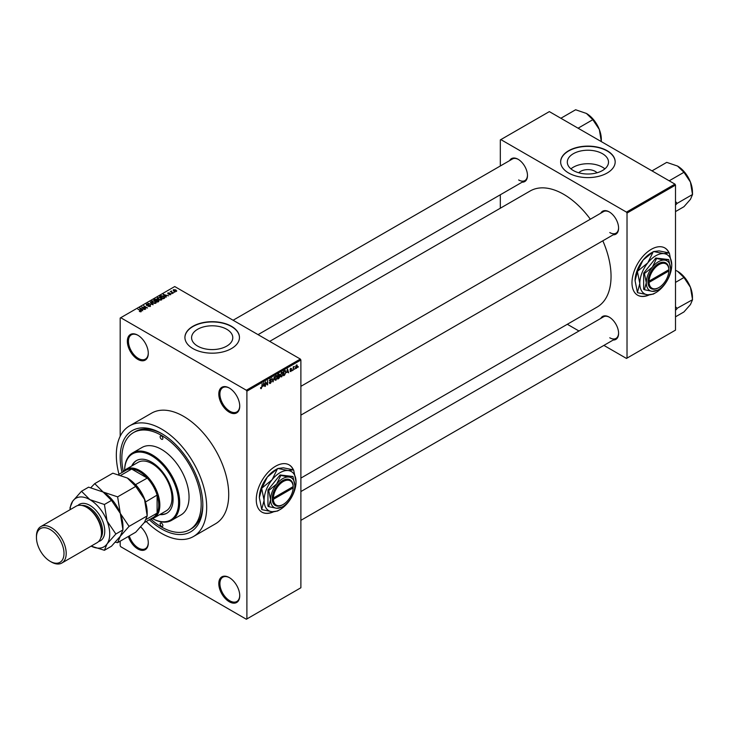 <?xml version="1.0" encoding="UTF-8"?>
<svg xmlns="http://www.w3.org/2000/svg" width="729" height="729" viewBox="0 0 729 729"><rect width="100%" height="100%" fill="white"/><g stroke="black" fill="none" stroke-linecap="round" stroke-linejoin="round"><path stroke-width="1.09" d="M229.27 412.177A14.799 8.548 60 0 1 218.8 394.052A14.799 8.548 60 0 1 229.27 388.01L229.27 388.01A14.799 8.548 60 0 1 239.732 406.135A14.799 8.548 60 0 1 229.27 412.177M229.544 388.174A14.024 8.101 -120 0 0 222.81 387.628A14.024 8.101 -120 0 0 220.659 398.872A14.024 8.101 -120 0 0 229.817 411.229A14.024 8.101 -120 0 0 236.834 411.921A14.024 8.101 -120 0 0 239.732 405.816M229.27 601.753A14.799 8.548 60 0 1 218.8 583.619A14.799 8.548 60 0 1 229.27 577.578L229.27 577.578A14.799 8.548 60 0 1 239.732 595.702A14.799 8.548 60 0 1 229.27 601.753M229.544 577.742A14.024 8.101 -120 0 0 222.81 577.204A14.024 8.101 -120 0 0 220.659 588.44A14.024 8.101 -120 0 0 229.817 600.796A14.024 8.101 -120 0 0 236.834 601.489A14.024 8.101 -120 0 0 239.732 595.383M140.743 526.949A14.799 8.548 60 0 1 148.288 542.905A14.799 8.548 60 0 1 137.817 548.955A14.799 8.548 60 0 1 128.322 536.48M129.297 535.924A14.024 8.101 -120 0 0 138.364 547.998A14.024 8.101 -120 0 0 145.381 548.691A14.024 8.101 -120 0 0 148.279 542.586M137.817 359.379A14.799 8.548 60 0 1 127.347 341.254A14.799 8.548 60 0 1 137.817 335.212L137.817 335.212A14.799 8.548 60 0 1 148.288 353.337A14.799 8.548 60 0 1 137.817 359.379M138.1 335.376A14.024 8.101 -120 0 0 131.357 334.83A14.024 8.101 -120 0 0 129.206 346.075A14.024 8.101 -120 0 0 138.364 358.431A14.024 8.101 -120 0 0 145.381 359.124A14.024 8.101 -120 0 0 148.279 353.018M293.423 469.85A27.265 15.746 120 0 0 289.176 464.902A27.265 15.746 120 0 0 275.544 466.25A27.265 15.746 120 0 0 257.729 490.28A27.265 15.746 120 0 0 261.911 512.132A27.265 15.746 120 0 0 273.594 511.794M293.231 469.795A27.265 15.746 120 0 0 289.067 464.838M578.79 172.782A10.343 5.978 180 0 1 595.229 171.379A10.343 5.978 180 0 1 597.033 172.782M602.473 153.71A20.603 11.892 0 0 0 580.029 151.131A20.603 11.892 0 0 0 567.308 162.12A20.603 11.892 0 0 0 573.34 170.531A20.603 11.892 0 0 0 595.793 173.11A20.603 11.892 0 0 0 608.505 162.12A20.603 11.892 0 0 0 602.473 153.71M604.879 168.864A20.603 11.892 0 0 0 602.473 167.196A20.603 11.892 0 0 0 570.944 168.864M607.193 150.73A27.265 15.746 0 0 0 577.477 147.322A27.265 15.746 0 0 0 560.637 161.865A27.265 15.746 0 0 0 568.629 173.001A27.265 15.746 0 0 0 598.345 176.409A27.265 15.746 0 0 0 615.176 161.865A27.265 15.746 0 0 0 607.193 150.73M615.176 161.993A27.265 15.746 0 0 0 607.193 150.985A27.265 15.746 0 0 0 577.578 147.55A27.265 15.746 0 0 0 560.647 161.993M197.623 346.102A20.603 11.892 180 0 1 191.59 337.691A20.603 11.892 180 0 1 204.311 326.701A20.603 11.892 180 0 1 226.755 329.28A20.603 11.892 180 0 1 232.788 337.691A20.603 11.892 180 0 1 220.076 348.681A20.603 11.892 180 0 1 197.623 346.102M231.476 326.3A27.265 15.746 0 0 0 201.751 322.892A27.265 15.746 0 0 0 184.92 337.436A27.265 15.746 0 0 0 192.912 348.571A27.265 15.746 0 0 0 222.627 351.979A27.265 15.746 0 0 0 239.458 337.436A27.265 15.746 0 0 0 231.476 326.3M239.458 337.563A27.265 15.746 0 0 0 231.476 326.556A27.265 15.746 0 0 0 201.86 323.12A27.265 15.746 0 0 0 184.92 337.563M600.76 213.205A13.24 7.645 60 0 1 609.234 211.893L609.234 211.893A13.24 7.645 60 0 1 618.593 228.113A13.24 7.645 60 0 1 613.226 234.802M609.508 212.066A12.466 7.199 -120 0 0 603.548 211.592L300.886 386.334M509.644 160.599A13.24 7.645 60 0 1 518.109 159.287L518.109 159.287A13.24 7.645 60 0 1 527.477 175.507A13.24 7.645 60 0 1 522.101 182.186M518.392 159.451A12.466 7.199 -120 0 0 512.432 158.986L233.107 320.25M600.76 318.427A13.24 7.645 60 0 1 609.234 317.115L609.234 317.115A13.24 7.645 60 0 1 618.593 333.335A13.24 7.645 60 0 1 613.226 340.015M609.508 317.279A12.466 7.199 -120 0 0 603.548 316.814L300.886 491.556M122.035 472.501A58.429 33.734 60 0 1 161.51 433.491A58.429 33.734 60 0 1 202.826 505.06A58.429 33.734 60 0 1 161.51 528.917A58.429 33.734 60 0 1 149.299 519.741M162.339 433.983A56.097 32.386 -120 0 0 135.111 431.668L133.462 432.625A56.097 32.386 -120 0 0 123.329 471.599M146.256 521.499A63.888 36.887 -120 0 0 161.51 533.364A63.888 36.887 -120 0 0 193.449 536.526A63.888 36.887 -120 0 0 203.245 485.341A63.888 36.887 -120 0 0 161.51 429.035A63.888 36.887 -120 0 0 129.562 425.873A63.888 36.887 -120 0 0 118.982 474.269M193.449 536.526L215.483 523.805A63.888 36.887 -120 0 0 225.279 472.611A63.888 36.887 -120 0 0 183.544 416.314A63.888 36.887 -120 0 0 151.596 413.152L129.562 425.873M300.886 478.096L597.169 307.046A67.004 38.683 -120 0 0 602.819 240.807M590.353 219.21A67.004 38.683 -120 0 0 563.672 194.306A67.004 38.683 -120 0 0 530.165 190.989L269.694 341.372M669.14 252.927A27.265 15.746 120 0 0 664.903 247.978A27.265 15.746 120 0 0 651.261 249.336A27.265 15.746 120 0 0 633.446 273.366A27.265 15.746 120 0 0 637.629 295.209A27.265 15.746 120 0 0 649.311 294.871M668.949 252.881A27.265 15.746 120 0 0 664.784 247.924M294.981 368.519L294.625 369.357L294.981 368.519M293.577 368.282L293.222 370.168L293.222 366.933L294.325 366.405L293.222 368.081M292.575 369.904L292.22 370.742L292.575 369.904M290.771 369.557L291.673 370.077L290.825 371.608L289.969 371.061L290.844 371.134L291.318 370.359L290.014 369.649L290.807 368.263L291.618 368.719L290.37 369.375L291.673 370.077L290.88 369.53M289.978 371.125L290.825 371.608L289.969 371.061M290.315 370.806L290.844 371.134M290.889 370.141L290.014 369.649L290.889 370.141M291.272 368.983L290.479 368.519M286.779 372.555L287.545 368.992L288.666 372.801L287.991 371.854L286.506 372.401M281.704 372.309L283.062 373.813L281.704 376.875L280.701 376.756L280.355 375.435L281.704 372.309L282.506 372.237M280.419 376.137L281.704 376.875L280.701 376.756M275.945 375.626L277.293 377.139L275.945 380.201L274.942 380.082L274.596 378.752L275.945 375.626L276.747 375.563M274.66 379.463L275.945 380.201L274.942 380.082M260.608 388.229L261.328 388.639L260.572 387.691L261.346 388.11L261.72 387.555L262.121 383.673L262.121 386.689L260.782 388.639M260.918 387.427L261.346 388.11M246.347 390.234L300.339 359.06L300.886 360.017L300.886 587.756L246.894 618.93L246.894 391.191L246.347 390.234L120.741 317.716L120.185 318.035L120.185 436.261M300.886 360.017L246.894 391.191M263.142 386.206L263.907 382.643L265.028 386.443L264.354 385.504L262.868 386.042M265.775 382.452L265.429 386.215L265.429 381.759L267.279 384.265L267.634 380.492L267.634 384.939L265.429 382.242M269.293 382.707L270.45 383.372L269.283 382.543L270.477 382.834L271.188 381.668L269.384 380.638L270.386 378.843L271.434 379.563L270.395 379.362L269.739 380.456L271.534 381.458L270.45 383.372L269.648 383.481M269.639 382.278L270.477 382.834M271.188 381.668L269.384 380.638M270.386 378.843L271.434 379.563L270.286 378.898M271.088 379.827L270.003 379.135M269.867 380.857L271.534 381.458L271.006 380.702M274.359 376.601L272.919 381.896L271.881 378.041L273.065 381.285L274.359 376.601M278.833 375.872L279.954 376.519L278.888 378.442L277.795 379.071L277.795 374.624L278.888 373.995L279.854 374.551L279.954 376.519L279.234 375.572M278.888 373.995L279.854 374.551L278.879 373.995M285.094 370.487L285.914 372.136L284.583 375.153L283.554 375.745L283.554 371.298L285.413 370.542M295.518 367.826L296.457 368.364L295.482 367.243L296.457 365.01L297.432 366.086L296.457 368.364L295.865 368.418M296.457 365.01L297.049 364.956M298.279 366.614L297.933 367.452L298.279 366.614M120.185 541.182L120.185 545.775L120.741 546.723L246.347 619.24L246.894 618.93M174.878 292.183L173.976 292.065L174.878 292.183M172.472 293.568L171.57 293.459L172.472 293.568M166.385 297.086L163.223 294.461L168.572 295.828L166.75 295.546L165.529 296.247L166.385 297.086M160.043 300.111L158.375 299.546L157.701 297.587L161.036 297.951L162.075 298.954L161.656 299.874L160.043 300.111M157.236 298.252L157.701 297.587L157.701 299.072M154.284 303.428L152.616 302.872L151.942 300.913L155.277 301.277L156.316 302.28L155.897 303.2L154.284 303.428M151.477 301.578L151.942 300.913L151.942 302.398M150.402 306.371L147.932 306.298L149.974 306.098L150.028 305.305L146.438 305.314L146.374 304.13L148.588 304.184L146.839 304.385L147.304 305.278L150.374 305.096L150.374 306.39M149.974 306.563L150.028 305.305M146.438 305.314L146.374 304.13L146.374 305.278M146.839 304.385L146.802 305.478M142.738 310.736L139.585 308.103L144.925 309.479L143.103 309.196L141.891 309.898L142.738 310.736M300.339 359.06L174.732 286.543L120.741 317.716M140.46 311.802L139.321 311.383L140.934 310.982L137.817 309.123L140.788 310.436L141.28 311.638L140.46 311.802M140.843 311.793L140.934 310.982M145.682 309.041L141.472 307.018L146.42 307.729L143.677 305.743L147.531 307.975L142.592 307.255L145.682 309.041M153.163 304.722L147.923 303.291L152.516 304.576L150.402 301.861L153.163 304.722M158.785 301.478L157.701 302.098L153.846 299.874L154.931 299.245L156.863 299.245L158.722 300.202L158.722 301.514M156.863 299.81L156.863 300.503L156.863 299.245L157.3 300.284M164.49 298.179L163.46 298.772L159.605 296.548L161.209 295.701L163.861 296.293L164.49 298.179L165.027 297.541M170.777 294.607L169.019 294.58L170.44 293.842L167.861 293.86L167.852 292.94L169.465 292.94L168.162 293.623L170.714 293.596L170.714 294.644M170.404 294.762L170.44 293.842M167.861 293.86L167.852 292.94L167.852 293.851M168.271 293.167L168.162 293.987M173.475 292.994L170.322 291.573L171.525 290.999L171.515 291.782L173.475 292.994M171.124 292.037L171.042 291.527M171.525 290.999L171.515 292.265M176.409 291.363L173.976 291.081L173.502 289.686L175.899 289.942L176.409 291.363L176.755 290.871M173.156 290.169L173.502 289.686L173.502 290.762M150.739 519.066A56.097 32.386 -120 0 0 161.51 527.003A56.097 32.386 -120 0 0 189.558 529.783L191.208 528.826A56.097 32.386 -120 0 0 202.817 504.085M674.954 184.127L675.501 185.084L627.022 213.068L626.475 212.121L674.954 184.127L549.347 111.61L500.313 139.913L500.313 165.984M500.313 194.771L500.313 208.221M627.022 213.068L627.022 358.112L626.475 358.431L603.904 345.4M578.972 331.002L567.317 324.277M627.022 358.112L675.501 330.119L675.501 185.084M626.475 212.121L500.869 139.603M637.52 295.145A27.265 15.746 120 0 0 648.837 294.862M609.781 232.569A12.466 7.199 -120 0 0 616.014 233.189A12.466 7.199 -120 0 0 618.593 227.794M518.665 179.963A12.466 7.199 -120 0 0 524.898 180.582A12.466 7.199 -120 0 0 527.468 175.188M609.781 337.791A12.466 7.199 -120 0 0 616.014 338.402A12.466 7.199 -120 0 0 618.593 333.007M261.802 512.068A27.265 15.746 120 0 0 273.12 511.785M140.934 311.775L140.934 311.31M139.95 308.485L139.95 307.893M141.891 310.463L141.891 309.898M140.77 308.732L141.563 309.57L142.538 309.005L140.196 308.221L140.77 309.306M141.563 310.117L141.563 309.57M140.196 308.732L140.196 308.221M142.538 309.524L142.538 309.005M150.402 302.444L150.402 301.861M155.441 303.382L154.912 301.478L153.892 301.059L152.397 301.177L152.042 302.48M152.397 301.177L152.972 302.672L155.441 302.945L155.787 302.444L155.787 303.255M154.931 299.765L154.931 299.245M154.648 299.929L155.796 300.594L156.79 299.983L155.259 299.583L154.648 300.339M156.79 300.548L156.58 299.491M156.252 300.858L157.601 301.642L158.658 300.968L156.935 300.457L156.252 301.259M158.658 301.551L158.375 300.412M158.348 301.733L158.348 301.214M161.2 300.056L160.672 298.152L159.651 297.733L158.157 297.851L157.801 299.154M158.157 297.851L158.731 299.346L161.2 299.619L161.546 299.118L161.546 299.929M160.407 296.612L163.36 298.316L164.307 297.113L161.601 296.001L160.407 297.013M163.989 298.471L164.307 297.113M163.597 294.835L163.597 294.243M165.529 296.812L165.529 296.247M164.408 295.081L165.201 295.919L166.176 295.354L163.834 294.571L164.408 295.664M165.201 296.475L165.201 295.919M163.834 295.081L163.834 294.571M166.176 295.874L166.176 295.354M176.017 291.509L175.58 290.16L173.894 289.923L173.702 290.907M173.894 289.923L174.322 290.88L176.208 290.835L176.208 291.454M264.527 386.16L265.028 386.443M263.588 384.128L263.26 385.614L264.235 385.049L263.752 383.19L263.306 383.964M266.532 383.828L267.279 384.265M266.914 384.529L267.634 384.939M272.792 381.422L273.257 381.695M276.801 376.41L275.954 376.146L274.942 378.561L275.945 379.681L276.947 377.33L276.801 376.41L275.562 375.927M274.633 379.317L275.945 379.681M278.15 374.934L278.15 376.264L279.499 374.834L277.795 374.733M279.499 374.834L278.305 374.323M278.15 376.793L278.15 378.351L279.599 376.729L277.795 376.583M278.387 376.128L279.599 376.729M282.56 373.084L281.713 372.829L280.701 375.235L281.704 376.355L282.706 374.004L282.56 373.084L281.321 372.601M280.392 375.991L281.704 376.355M283.909 371.617L283.909 375.025L285.422 373.503L285.558 372.337L285.03 371.052L283.554 371.407M284.501 370.751L285.203 371.097L284.547 370.724M288.165 372.51L288.666 372.801M287.226 370.487L286.898 371.963L287.873 371.407L287.39 369.548L286.944 370.323M290.033 369.43L291.226 370.113M296.275 365.129L296.812 365.448L295.828 367.042L296.466 367.89L297.077 366.322L296.111 365.284M295.491 367.571L296.466 367.89M161.51 526.365A1.95 1.121 -120 0 0 162.476 526.466A1.95 1.121 -120 0 0 162.777 524.907A1.95 1.121 -120 0 0 161.51 523.185A1.95 1.121 -120 0 0 160.535 523.094A1.95 1.121 -120 0 0 160.234 524.652A1.95 1.121 -120 0 0 161.51 526.365M161.51 439.213A1.95 1.121 -120 0 0 162.476 439.314A1.95 1.121 -120 0 0 162.777 437.755A1.95 1.121 -120 0 0 161.51 436.033A1.95 1.121 -120 0 0 160.535 435.942A1.95 1.121 -120 0 0 160.234 437.5A1.95 1.121 -120 0 0 161.51 439.213M159.769 514.592A30.381 17.542 -120 0 0 166.786 513.243A30.381 17.542 -120 0 0 171.443 488.895A30.381 17.542 -120 0 0 151.586 462.122A30.381 17.542 -120 0 0 136.396 460.61A30.381 17.542 -120 0 0 131.721 466.013M160.325 514.273A30.381 17.542 -120 0 0 167.059 513.079M151.586 455.753A38.172 22.043 -120 0 0 124.613 470.296A38.956 22.49 60 0 1 132.66 452.873A38.956 22.49 60 0 1 152.142 454.805A38.956 22.49 60 0 1 177.594 489.132A38.956 22.49 60 0 1 171.616 520.342A38.956 22.49 60 0 1 152.489 518.611A38.172 22.043 -120 0 0 178.578 501.98A38.172 22.043 -120 0 0 151.586 455.753M171.616 520.342L180.983 514.938A38.956 22.49 -120 0 0 186.952 483.719A38.956 22.49 -120 0 0 161.51 449.392A38.956 22.49 -120 0 0 142.027 447.469L132.66 452.873M189.558 529.783A56.097 32.386 -120 0 0 198.151 484.831A56.097 32.386 -120 0 0 161.51 435.404A56.097 32.386 -120 0 0 133.462 432.625M123.101 471.891A28.048 16.193 60 0 1 125.999 469.321L138.118 462.323A28.048 16.193 60 0 1 152.142 463.708A28.048 16.193 60 0 1 170.468 488.421A28.048 16.193 60 0 1 166.166 510.901L154.047 517.9A28.048 16.193 60 0 1 150.374 519.121M136.678 460.455A30.381 17.542 -120 0 0 132.277 465.694M669.204 180.81L683.948 172.299L690.454 182.113A21.077 12.165 -120 0 1 692.45 191.873L692.55 194.479L690.454 199.327L683.948 206.717L675.501 211.592M675.501 205.077L677.123 203.382L692.55 194.479M677.123 203.382L675.501 201.486M651.999 170.878L666.734 162.367L677.542 166.057A21.077 12.165 -120 0 1 690.454 182.113L692.45 194.215M677.542 166.057L683.948 172.299M125.999 469.321A28.048 16.193 60 0 1 147.613 476.83A28.048 16.193 60 0 1 159.851 505.06A28.048 16.193 60 0 1 154.047 517.9M144.278 522.638L153.108 517.544A27.265 15.746 -120 0 0 157.1 513.125A27.265 15.746 -120 0 0 158.749 505.06A27.265 15.746 -120 0 0 157.1 495.082A27.265 15.746 -120 0 0 147.276 478.078L131.657 469.057A27.265 15.746 -120 0 0 125.835 470.305L118.563 474.506M135.448 484.694L147.276 478.078A27.265 15.746 -120 0 0 131.657 469.057L120.968 475.235M146.274 519.367L157.1 513.125L157.1 495.082L145.454 502.026M135.712 484.758A27.265 15.746 60 0 1 145.527 501.762M675.501 310.299L677.022 308.75A24.194 13.969 -120 0 0 677.022 308.54A24.194 13.969 -120 0 0 677.022 308.34L675.501 306.709M675.501 316.814L683.948 311.939L690.454 304.549L692.55 299.692L677.022 308.34M675.501 282.387L683.948 277.521L690.454 287.335L692.55 299.692M675.501 270.24L677.542 271.279L683.948 277.521M692.45 299.437L692.45 297.095A21.077 12.165 -120 0 0 690.454 287.335A21.077 12.165 -120 0 0 677.542 271.279M601.325 139.266L601.325 141.608L599.329 129.507A21.077 12.165 -120 0 0 586.426 113.451L592.823 119.693L599.329 129.507A21.077 12.165 -120 0 1 601.325 139.266M578.088 128.204L592.823 119.693M560.874 118.262L575.618 109.76L586.426 113.451M61.847 563.034L97.103 542.677A21.032 12.147 -120 0 0 101.459 533.045L101.459 531.778A19.473 11.245 -120 0 0 87.68 507.922L86.587 507.284A21.032 12.147 -120 0 0 76.062 506.245L40.806 526.593A21.032 12.147 60 0 1 51.322 527.641A21.032 12.147 60 0 1 65.063 546.176A21.032 12.147 60 0 1 61.847 563.034A21.032 12.147 60 0 1 51.322 561.995L50.219 561.357A19.473 11.245 -120 0 0 63.997 553.402A19.473 11.245 -120 0 0 50.219 529.546A19.473 11.245 -120 0 0 36.45 537.501A19.473 11.245 -120 0 0 50.219 561.357L51.322 561.995M101.459 533.045A21.032 12.147 -120 0 0 86.587 507.284L87.68 507.922M127.347 478.024A28.048 16.193 60 0 1 144.524 499.392A28.048 16.193 -120 0 1 147.185 512.369L147.185 515.913L144.524 522.292L135.731 532.206L117.624 542.658L120.285 536.28L129.079 526.365L147.185 515.913L144.524 499.392L135.731 486.407L117.624 496.859L103.108 492.02L94.724 483.637L112.831 473.185L127.347 478.024L135.731 486.407M129.079 526.365L120.285 513.38L117.624 496.859M94.724 483.637L90.852 487.646M115.364 542.194L117.624 542.658M81.502 491.264L72.709 501.188A28.048 16.193 -120 0 1 89.886 499.647L104.411 504.486L107.063 521.016L115.856 534.002L107.063 543.916L104.411 550.295L91.125 546.121A28.048 16.193 -120 0 0 107.063 543.916A28.048 16.193 -120 0 0 107.063 521.016A28.048 16.193 -120 0 0 89.886 499.647L81.502 491.264L88.592 487.172L103.108 492.02L111.491 500.395L120.285 513.38L122.946 529.91L122.946 526.365A28.048 16.193 -120 0 0 120.285 513.38A28.048 16.193 -120 0 0 103.108 492.02A28.048 16.193 -120 0 0 102.898 491.893M115.856 534.002L122.946 529.91L120.285 536.28L111.491 546.203L104.411 550.295M72.709 501.188A28.048 16.193 -120 0 0 70.093 509.689L70.057 507.557L72.709 501.188M104.411 504.486L111.491 500.395M36.45 537.501L36.45 536.225A21.032 12.147 60 0 1 40.806 526.593M272.236 499.329L273.357 499.319L293.158 487.892L293.176 485.97L293.158 486.617L273.357 498.053L272.236 498.062L272.236 499.329A14.799 8.548 120 0 0 282.706 504.741A14.799 8.548 120 0 0 282.989 504.577M293.158 486.617A14.024 8.101 120 0 0 283.253 481.523A14.024 8.101 120 0 0 273.357 498.053M293.158 485.979A14.799 8.548 120 0 0 282.706 480.566A14.799 8.548 120 0 0 272.254 498.053L272.254 498.053M294.826 485.651A17.141 9.896 120 0 0 288.766 477.03A17.141 9.896 120 0 0 276.646 484.029A17.141 9.896 120 0 0 270.587 499.647A17.141 9.896 120 0 0 276.646 508.268A17.141 9.896 120 0 0 288.766 501.27A17.141 9.896 120 0 0 294.826 485.651L292.949 476.493L288.766 477.03L280.829 475.408L276.646 484.029L268.709 490.489L270.587 499.647L268.709 506.646L276.646 508.268L281.995 507.029M268.709 506.646L267.944 506.199L267.944 490.043L280.064 474.962L292.949 476.493M280.829 475.408L280.064 474.962M268.709 490.489L267.944 490.043M272.072 479.764A22.59 13.049 120 0 0 264.089 500.349A22.59 13.049 120 0 0 272.072 511.712A22.59 13.049 120 0 0 280.064 509.571A22.59 13.049 120 0 0 288.046 502.491A22.59 13.049 120 0 0 296.038 481.905A22.59 13.049 120 0 0 288.046 470.533A22.59 13.049 120 0 0 272.072 479.764L261.893 488.111L267.333 477.03L277.512 468.683L272.072 479.764M261.72 509.398L259.351 497.615L261.72 488.567L264.089 500.349L261.72 509.398A25.943 14.981 120 0 0 261.893 509.653L272.072 511.712L277.512 511.047A25.943 14.981 120 0 0 277.694 510.938A25.943 14.981 120 0 0 277.877 510.838M296.038 481.905L293.669 470.123A25.943 14.981 120 0 0 293.486 469.868L288.046 470.533L277.877 468.474L283.317 467.799L293.486 469.868M261.893 488.111A25.943 14.981 120 0 0 261.72 488.567M259.351 497.615A22.59 13.049 -60 0 1 267.333 477.03A22.59 13.049 -60 0 1 275.325 469.941L277.694 468.574M273.357 499.319A14.024 8.101 120 0 0 283.262 504.422A14.024 8.101 120 0 0 293.158 487.892M292.621 486.926L293.176 487.245M647.972 282.405L649.074 282.405L668.876 270.969L668.894 269.056L668.876 269.694L649.074 281.13L647.972 281.13L647.972 282.405A14.799 8.548 120 0 0 658.424 287.818A14.799 8.548 120 0 0 658.706 287.654M668.876 269.694A14.024 8.101 120 0 0 658.98 264.6A14.024 8.101 120 0 0 649.074 281.13M668.876 269.065A14.799 8.548 120 0 0 658.424 263.643A14.799 8.548 120 0 0 647.972 281.13L647.963 281.139M670.543 268.737A17.141 9.896 120 0 0 664.484 260.116A17.141 9.896 120 0 0 652.364 267.115A17.141 9.896 120 0 0 646.304 282.734A17.141 9.896 120 0 0 652.364 291.354A17.141 9.896 120 0 0 664.484 284.356A17.141 9.896 120 0 0 670.543 268.737L668.675 259.57L664.484 260.116L656.556 258.494L652.364 267.115L644.436 273.566L646.304 282.734L644.436 289.732L652.364 291.354L657.722 290.115M644.436 289.732L643.661 289.285L643.661 273.12L655.781 258.048L668.675 259.57M656.556 258.494L655.781 258.048M644.436 273.566L643.661 273.12M647.799 262.841A22.59 13.049 120 0 0 639.807 283.426A22.59 13.049 120 0 0 647.799 294.798A22.59 13.049 120 0 0 655.781 292.657A22.59 13.049 120 0 0 663.773 285.568A22.59 13.049 120 0 0 671.755 264.982A22.59 13.049 120 0 0 663.773 253.619A22.59 13.049 120 0 0 647.799 262.841L637.62 271.188L643.06 260.107L653.23 251.76L647.799 262.841M637.438 292.475L635.068 280.692L637.438 271.653L639.807 283.426L637.438 292.475A25.943 14.981 120 0 0 637.62 292.73L647.799 294.798L653.23 294.124A25.943 14.981 120 0 0 653.412 294.024A25.943 14.981 120 0 0 653.594 293.915M671.755 264.982L669.386 253.2A25.943 14.981 120 0 0 669.213 252.945L663.773 253.619L653.594 251.551L659.034 250.885L669.213 252.945M637.62 271.188A25.943 14.981 120 0 0 637.438 271.653M635.068 280.692A22.59 13.049 -60 0 1 643.06 260.107A22.59 13.049 -60 0 1 651.043 253.027L653.412 251.651M649.074 282.405A14.024 8.101 120 0 0 658.98 287.499A14.024 8.101 120 0 0 668.876 270.969M668.347 270.003L668.894 270.322M156.453 300.74L156.453 300.22M160.59 296.503L160.59 295.983M269.393 380.793L270.313 381.331M278.432 378.187L278.888 378.442M77.848 505.516A21.032 12.147 60 0 1 89.886 505.379A21.032 12.147 60 0 1 104.037 525.418A21.032 12.147 60 0 1 98.625 541.492M100.684 538.066A19.473 11.245 -120 0 0 100.73 522.164A19.473 11.245 -120 0 0 88.783 507.284A19.473 11.245 -120 0 0 81.848 505.443M141.007 311.146L141.007 311.757M150.32 305.679L150.32 306.417M146.52 304.758L146.52 305.36M158.712 300.804L158.712 301.514M164.453 297.441L164.453 298.207M170.622 294.088L170.622 294.689M168.025 293.441L168.025 293.942M171.406 291.582L171.406 292.201M261.1 388.138L260.572 387.828M269.885 382.907L269.283 382.561M271.033 381.267L270.295 380.848M270.878 379.28L270.259 378.925M276.555 376.109L275.844 375.699M279.344 374.405L278.76 374.068M279.417 376.246L278.806 375.891M282.314 372.783L281.604 372.373M291.135 368.674L290.634 368.382M300.886 415.129L616.014 233.189M616.014 338.402L300.886 520.342M524.898 180.582L258.039 334.647M280.064 509.571L277.694 510.938M283.262 504.422L282.706 504.741M655.781 292.657L653.412 294.024M658.98 287.499L658.424 287.818"/></g></svg>
